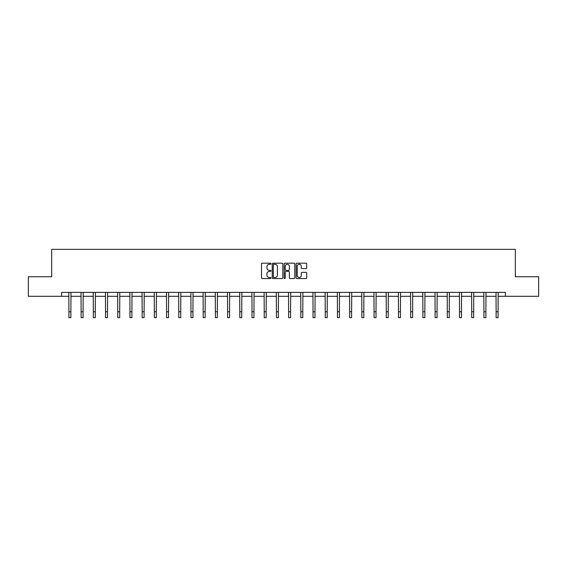 <?xml version="1.0" encoding="UTF-8"?>
<svg xmlns="http://www.w3.org/2000/svg" width="567" height="567" viewBox="0 0 567 567"><rect width="100%" height="100%" fill="white"/><g stroke="black" fill="none" stroke-linecap="round" stroke-linejoin="round"><path stroke-width="0.85" d="M270.983 263.733A0.539 0.539 0 0 0 270.445 263.194L262.287 263.194A0.765 0.765 0 0 0 261.515 263.967L261.515 277.787A0.765 0.765 0 0 0 262.287 278.553L270.445 278.553A0.539 0.539 0 0 0 270.983 278.021A0.539 0.539 0 0 0 270.445 277.483L269.389 277.483A2.459 2.459 0 0 1 266.929 275.023L266.929 273.868A2.459 2.459 0 0 1 269.389 271.416L270.445 271.416A0.539 0.539 0 0 0 270.983 270.877A0.539 0.539 0 0 0 270.445 270.339L269.389 270.339A2.459 2.459 0 0 1 266.929 267.879L266.929 266.731A2.459 2.459 0 0 1 269.389 264.272L270.445 264.272A0.539 0.539 0 0 0 270.983 263.733M305.946 268.609A0.765 0.765 0 0 0 306.712 267.844L306.712 263.967A0.765 0.765 0 0 0 305.946 263.194L296.881 263.194A0.765 0.765 0 0 0 296.116 263.967L296.116 277.787A0.765 0.765 0 0 0 296.881 278.553L305.946 278.553A0.765 0.765 0 0 0 306.712 277.787L306.712 273.103A0.765 0.765 0 0 0 305.946 272.337L302.069 272.337A0.765 0.765 0 0 0 301.297 273.103L301.297 275.427A2.055 2.055 0 0 1 299.241 277.483A2.055 2.055 0 0 1 297.193 275.427L297.193 266.327A2.055 2.055 0 0 1 299.241 264.272A2.055 2.055 0 0 1 301.297 266.327L301.297 267.844A0.765 0.765 0 0 0 302.069 268.609L305.946 268.609M61.605 296.307L28.35 296.307L28.35 276.746L51.668 276.746L51.668 249.36L515.332 249.36L515.332 276.746L538.65 276.746L538.65 296.307L505.395 296.307L505.395 292.395L61.605 292.395L61.605 296.307L68.919 296.307M282.827 263.967A0.765 0.765 0 0 0 282.061 263.194L272.996 263.194A0.765 0.765 0 0 0 272.231 263.967L272.231 277.787A0.765 0.765 0 0 0 272.996 278.553L282.061 278.553A0.765 0.765 0 0 0 282.827 277.787L282.827 263.967M284.939 263.194L294.004 263.194A0.765 0.765 0 0 1 294.769 263.967L294.769 277.787A0.765 0.765 0 0 1 294.004 278.553L290.127 278.553A0.765 0.765 0 0 1 289.354 277.787L289.354 272.181A0.765 0.765 0 0 0 288.589 271.416L286.016 271.416A0.765 0.765 0 0 0 285.251 272.181L285.251 278.021A0.539 0.539 0 0 1 284.712 278.553A0.539 0.539 0 0 1 284.173 278.021L284.173 263.967A0.765 0.765 0 0 1 284.939 263.194M70.875 296.307L81.124 296.307M83.08 296.307L93.328 296.307M95.284 296.307L105.54 296.307M107.496 296.307L117.745 296.307M119.701 296.307L129.949 296.307M131.905 296.307L142.154 296.307M144.11 296.307L154.359 296.307M156.315 296.307L166.563 296.307M168.519 296.307L178.775 296.307M180.731 296.307L190.98 296.307M192.936 296.307L203.184 296.307M205.141 296.307L215.389 296.307M217.345 296.307L227.594 296.307M229.55 296.307L239.798 296.307M241.755 296.307L252.01 296.307M253.966 296.307L264.215 296.307M266.171 296.307L276.42 296.307M278.376 296.307L288.624 296.307M290.58 296.307L300.829 296.307M302.785 296.307L313.034 296.307M314.99 296.307L325.245 296.307M327.202 296.307L337.45 296.307M339.406 296.307L349.655 296.307M351.611 296.307L361.859 296.307M363.816 296.307L374.064 296.307M376.02 296.307L386.269 296.307M388.225 296.307L398.481 296.307M400.437 296.307L410.685 296.307M412.641 296.307L422.89 296.307M424.846 296.307L435.095 296.307M437.051 296.307L447.299 296.307M449.255 296.307L459.504 296.307M461.46 296.307L471.716 296.307M473.672 296.307L483.92 296.307M485.876 296.307L496.125 296.307M498.081 296.307L505.395 296.307M273.84 264.272A0.539 0.539 0 0 0 273.308 264.81L273.308 276.944A0.539 0.539 0 0 0 273.84 277.483L274.952 277.483A2.459 2.459 0 0 0 277.412 275.023L277.412 266.731A2.459 2.459 0 0 0 274.952 264.272L273.84 264.272M289.354 266.362A2.055 2.055 0 0 0 287.299 264.307A2.055 2.055 0 0 0 285.251 266.362L285.251 269.573A0.765 0.765 0 0 0 286.016 270.339L288.589 270.339A0.765 0.765 0 0 0 289.354 269.573L289.354 266.362M68.82 292.395L68.919 311.772L70.875 311.772L70.974 292.395M68.919 311.772L68.919 317.64L70.875 317.64L70.875 311.772M81.024 292.395L81.124 311.772L83.08 311.772L83.179 292.395M81.124 311.772L81.124 317.64L83.08 317.64L83.08 311.772M93.229 292.395L93.328 311.772L95.284 311.772L95.384 292.395M93.328 311.772L93.328 317.64L95.284 317.64L95.284 311.772M105.441 292.395L105.54 311.772L107.496 311.772L107.595 292.395M105.54 311.772L105.54 317.64L107.496 317.64L107.496 311.772M117.645 292.395L117.745 311.772L119.701 311.772L119.8 292.395M117.745 311.772L117.745 317.64L119.701 317.64L119.701 311.772M129.85 292.395L129.949 311.772L131.905 311.772L132.005 292.395M129.949 311.772L129.949 317.64L131.905 317.64L131.905 311.772M142.055 292.395L142.154 311.772L144.11 311.772L144.209 292.395M142.154 311.772L142.154 317.64L144.11 317.64L144.11 311.772M154.259 292.395L154.359 311.772L156.315 311.772L156.414 292.395M154.359 311.772L154.359 317.64L156.315 317.64L156.315 311.772M166.464 292.395L166.563 311.772L168.519 311.772L168.619 292.395M166.563 311.772L166.563 317.64L168.519 317.64L168.519 311.772M178.676 292.395L178.775 311.772L180.731 311.772L180.83 292.395M178.775 311.772L178.775 317.64L180.731 317.64L180.731 311.772M190.881 292.395L190.98 311.772L192.936 311.772L193.035 292.395M190.98 311.772L190.98 317.64L192.936 317.64L192.936 311.772M203.085 292.395L203.184 311.772L205.141 311.772L205.24 292.395M203.184 311.772L203.184 317.64L205.141 317.64L205.141 311.772M215.29 292.395L215.389 311.772L217.345 311.772L217.445 292.395M215.389 311.772L215.389 317.64L217.345 317.64L217.345 311.772M227.495 292.395L227.594 311.772L229.55 311.772L229.649 292.395M227.594 311.772L227.594 317.64L229.55 317.64L229.55 311.772M239.699 292.395L239.798 311.772L241.755 311.772L241.854 292.395M239.798 311.772L239.798 317.64L241.755 317.64L241.755 311.772M251.911 292.395L252.01 311.772L253.966 311.772L254.066 292.395M252.01 311.772L252.01 317.64L253.966 317.64L253.966 311.772M264.116 292.395L264.215 311.772L266.171 311.772L266.27 292.395M264.215 311.772L264.215 317.64L266.171 317.64L266.171 311.772M276.32 292.395L276.42 311.772L278.376 311.772L278.475 292.395M276.42 311.772L276.42 317.64L278.376 317.64L278.376 311.772M288.525 292.395L288.624 311.772L290.58 311.772L290.68 292.395M288.624 311.772L288.624 317.64L290.58 317.64L290.58 311.772M300.73 292.395L300.829 311.772L302.785 311.772L302.884 292.395M300.829 311.772L300.829 317.64L302.785 317.64L302.785 311.772M312.934 292.395L313.034 311.772L314.99 311.772L315.089 292.395M313.034 311.772L313.034 317.64L314.99 317.64L314.99 311.772M325.146 292.395L325.245 311.772L327.202 311.772L327.301 292.395M325.245 311.772L325.245 317.64L327.202 317.64L327.202 311.772M337.351 292.395L337.45 311.772L339.406 311.772L339.505 292.395M337.45 311.772L337.45 317.64L339.406 317.64L339.406 311.772M349.555 292.395L349.655 311.772L351.611 311.772L351.71 292.395M349.655 311.772L349.655 317.64L351.611 317.64L351.611 311.772M361.76 292.395L361.859 311.772L363.816 311.772L363.915 292.395M361.859 311.772L361.859 317.64L363.816 317.64L363.816 311.772M373.965 292.395L374.064 311.772L376.02 311.772L376.119 292.395M374.064 311.772L374.064 317.64L376.02 317.64L376.02 311.772M386.17 292.395L386.269 311.772L388.225 311.772L388.324 292.395M386.269 311.772L386.269 317.64L388.225 317.64L388.225 311.772M398.381 292.395L398.481 311.772L400.437 311.772L400.536 292.395M398.481 311.772L398.481 317.64L400.437 317.64L400.437 311.772M410.586 292.395L410.685 311.772L412.641 311.772L412.741 292.395M410.685 311.772L410.685 317.64L412.641 317.64L412.641 311.772M422.791 292.395L422.89 311.772L424.846 311.772L424.945 292.395M422.89 311.772L422.89 317.64L424.846 317.64L424.846 311.772M434.995 292.395L435.095 311.772L437.051 311.772L437.15 292.395M435.095 311.772L435.095 317.64L437.051 317.64L437.051 311.772M447.2 292.395L447.299 311.772L449.255 311.772L449.355 292.395M447.299 311.772L447.299 317.64L449.255 317.64L449.255 311.772M459.405 292.395L459.504 311.772L461.46 311.772L461.559 292.395M459.504 311.772L459.504 317.64L461.46 317.64L461.46 311.772M471.616 292.395L471.716 311.772L473.672 311.772L473.771 292.395M471.716 311.772L471.716 317.64L473.672 317.64L473.672 311.772M483.821 292.395L483.92 311.772L485.876 311.772L485.976 292.395M483.92 311.772L483.92 317.64L485.876 317.64L485.876 311.772M496.026 292.395L496.125 311.772L498.081 311.772L498.18 292.395M496.125 311.772L496.125 317.64L498.081 317.64L498.081 311.772"/></g></svg>
